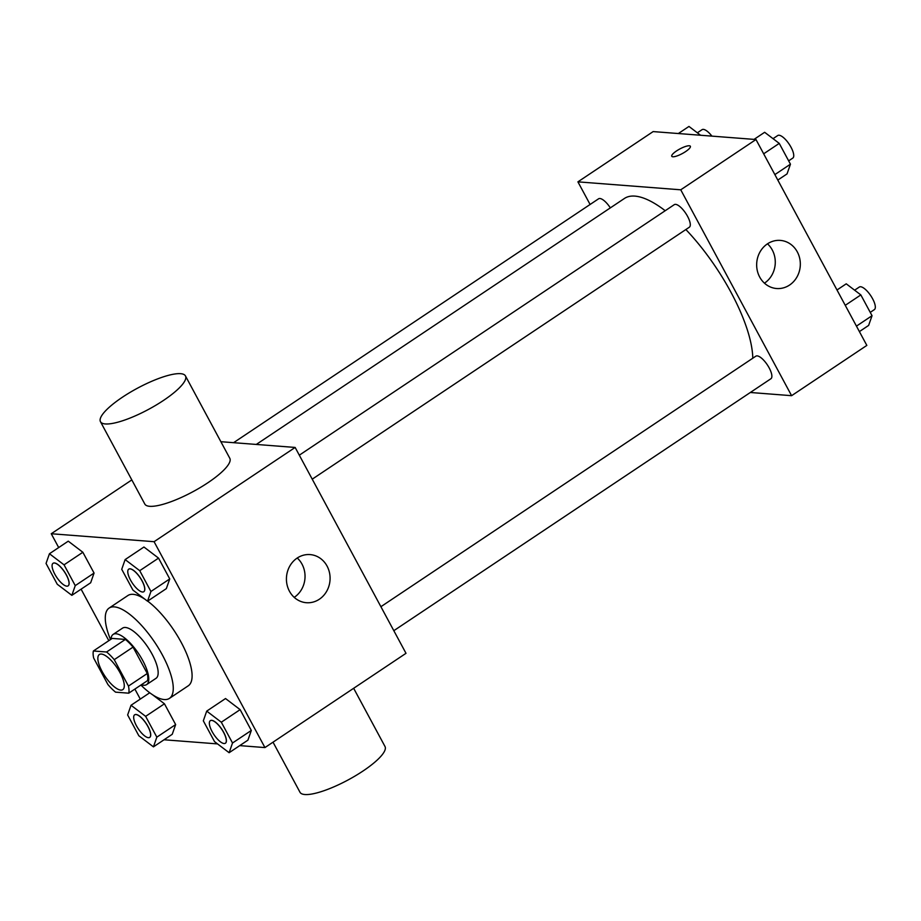 <?xml version="1.0" encoding="UTF-8"?>
<svg xmlns="http://www.w3.org/2000/svg" width="921" height="921" viewBox="0 0 921 921"><rect width="100%" height="100%" fill="white"/><g stroke="black" fill="none" stroke-linecap="round" stroke-linejoin="round"><path stroke-width="1.38" d="M120.766 690.094A21.114 7.356 56.3 0 1 103.44 673.792A21.114 7.356 56.3 0 1 99.341 654.52A21.114 7.356 56.3 0 1 117.186 667.99A21.114 7.356 56.3 0 1 122.804 689.633A21.114 7.356 56.3 0 1 120.766 690.094M128.456 686.076L114.239 659.666A28.666 9.993 56.3 0 0 106.583 651.999L93.389 650.986A28.666 9.993 56.3 0 0 93.677 658.078L107.895 684.487A28.666 9.993 56.3 0 0 115.562 692.155L128.744 693.179A28.666 9.993 56.3 0 0 128.456 686.076L147.268 673.504L133.05 647.106L114.239 659.666M147.268 673.504A28.666 9.993 56.3 0 1 147.556 680.607L128.744 693.179M133.05 647.106A28.666 9.993 56.3 0 0 125.383 639.427L112.201 638.414L93.389 650.986M141.397 684.717A30.163 10.511 -123.7 0 0 146.635 684.591A30.163 10.511 -123.7 0 0 138.611 653.668A30.163 10.511 -123.7 0 0 113.122 634.431A30.163 10.511 -123.7 0 0 110.992 639.209M113.122 634.431L122.528 628.145A30.163 10.511 56.3 0 1 148.016 647.382A30.163 10.511 56.3 0 1 156.04 678.305L146.635 684.591M125.383 639.427L106.583 651.999M110.497 639.554A54.304 18.915 56.3 0 1 109.115 608.079A54.304 18.915 56.3 0 1 155.004 642.72A54.304 18.915 56.3 0 1 169.452 698.371A54.304 18.915 56.3 0 1 164.226 699.546A54.304 18.915 56.3 0 1 140.901 685.051M109.115 608.079L127.927 595.507A54.304 18.915 56.3 0 1 144.873 599.18M147.636 601.114A54.304 18.915 56.3 0 1 184.085 648.05A54.304 18.915 56.3 0 1 188.252 685.811L169.452 698.371M71.85 595.334L90.661 582.774L94.057 573.069L82.855 552.266L68.258 541.168L49.446 553.74L46.05 563.445L57.252 584.248L71.85 595.334L75.246 585.629L64.044 564.838L49.446 553.74M147.533 601.194L166.344 588.623L169.74 578.918L158.539 558.114L143.941 547.016L125.129 559.588L121.733 569.293L132.935 590.096L147.533 601.194L150.929 591.489L139.727 570.686L125.129 559.588M239.725 745.619L264.937 747.576L154.083 541.698L51.254 533.743L58.691 547.558M81.094 589.164L108.828 640.671M134.88 689.069L140.28 699.085M164.053 739.77L217.529 743.903M153.439 746.862L172.239 734.29L175.646 724.585L164.445 703.794L152.495 694.71L164.445 703.794L145.633 716.354L131.035 705.267L127.639 714.961L138.841 735.764L153.439 746.862L156.835 737.157L145.633 716.354M229.122 752.71L247.922 740.15L251.318 730.445L240.128 709.642L225.53 698.544L206.718 711.116L203.322 720.821L214.524 741.612L229.122 752.71L232.518 743.005L221.316 722.214L206.718 711.116M131.818 479.922L51.254 533.743M264.937 747.576L406 653.311L295.146 447.445L220.879 441.7M295.146 447.445L154.083 541.698M319.345 599.237A24.13 21.816 -85.6 0 1 306.394 602.714A24.13 21.816 -85.6 0 1 286.5 576.972A24.13 21.816 -85.6 0 1 310.112 554.592A24.13 21.816 -85.6 0 1 329.545 572.943A24.13 21.816 -85.6 0 1 319.345 599.237M185.466 375.941L229.801 458.29A48.272 11.95 151.7 0 1 200.651 487.324A48.272 11.95 151.7 0 1 149.686 506.308A48.272 11.95 151.7 0 1 144.816 504.052L100.47 421.703A48.272 11.95 151.7 0 1 137.298 388.294A48.272 11.95 151.7 0 1 185.466 375.941A48.272 11.95 151.7 0 1 156.305 404.975A48.272 11.95 151.7 0 1 105.351 423.948A48.272 11.95 151.7 0 1 100.47 421.703M273.019 742.165L300.004 792.279A48.272 11.95 -28.3 0 0 348.161 779.914A48.272 11.95 -28.3 0 0 385.001 746.505L353.652 688.286M297.253 558.011A24.13 21.816 -85.6 0 1 294.294 597.303A24.13 21.816 -85.6 0 1 294.213 597.361M256.291 444.44L624.426 198.464A108.597 37.83 56.3 0 1 665.204 210.713M685.857 229.536A108.597 37.83 56.3 0 1 752.791 358.223M393.82 630.689L770.923 378.727A13.562 4.72 -123.7 0 0 768.287 366.351A13.562 4.72 -123.7 0 0 757.166 355.886A13.562 4.72 -123.7 0 0 755.853 356.174L380.903 606.697M233.589 442.679L598.592 198.798A13.562 4.72 56.3 0 1 610.335 207.881M299.313 455.181L674.276 204.658A13.562 4.72 56.3 0 1 685.731 213.304A13.562 4.72 56.3 0 1 689.345 227.211L312.231 479.173M750.339 392.484L791.6 395.685L680.746 189.807L577.916 181.851L590.096 204.474M791.6 395.685L866.834 345.41L755.98 139.532L653.15 131.588L577.916 181.851M755.98 139.532L680.746 189.807M789.573 285.05A24.13 21.816 -85.6 0 1 776.633 288.526A24.13 21.816 -85.6 0 1 756.74 262.784A24.13 21.816 -85.6 0 1 780.352 240.404A24.13 21.816 -85.6 0 1 799.785 258.755A24.13 21.816 -85.6 0 1 789.573 285.05M672.825 156.766A10.557 2.613 151.7 0 1 671.766 156.271A10.557 2.613 151.7 0 1 679.813 148.972A10.557 2.613 151.7 0 1 690.359 146.266A10.557 2.613 151.7 0 1 683.981 152.621A10.557 2.613 151.7 0 1 672.825 156.766M671.766 156.282A10.557 2.613 151.7 0 1 679.825 148.972A10.557 2.613 151.7 0 1 690.359 146.266M767.492 243.823A24.13 21.816 -85.6 0 1 764.534 283.115A24.13 21.816 -85.6 0 1 764.453 283.173M859.397 331.595L868.641 325.412L872.037 315.707L860.836 294.916L846.238 283.818L836.993 289.988M872.037 315.707L856.449 326.126M860.836 294.916L845.248 305.323M854.619 290.184L859.305 287.053A13.562 4.72 56.3 0 1 870.771 295.71A13.562 4.72 56.3 0 1 874.374 309.606L870.241 312.38M777.808 180.067L787.052 173.896L790.448 164.191L779.247 143.388L764.649 132.29L754.034 139.382M790.448 164.191L774.86 174.599M779.247 143.388L763.67 153.807M773.03 138.668L777.727 135.537A13.562 4.72 56.3 0 1 789.182 144.183A13.562 4.72 56.3 0 1 792.797 158.09L788.652 160.853M700.559 135.249L688.966 126.442L678.351 133.533M697.358 132.808L702.044 129.677A13.562 4.72 56.3 0 1 711.91 136.124M210.379 720.636L210.31 720.683A13.562 4.72 56.3 0 1 221.765 729.34A13.562 4.72 56.3 0 1 225.38 743.235A13.562 4.72 56.3 0 1 224.068 743.535A13.562 4.72 56.3 0 1 212.947 733.058A13.562 4.72 56.3 0 1 210.31 720.683A13.562 4.72 56.3 0 1 210.379 720.636A13.562 4.72 56.3 0 1 221.846 729.294A13.562 4.72 56.3 0 1 225.449 743.189A13.562 4.72 56.3 0 1 225.415 743.212M247.922 740.15L251.318 730.445L232.518 743.005M251.318 730.445L240.128 709.642L221.316 722.214M240.128 709.642L225.53 698.544M128.721 569.166L128.79 569.109A13.562 4.72 56.3 0 1 128.79 569.109A13.562 4.72 56.3 0 1 140.257 577.766A13.562 4.72 56.3 0 1 143.86 591.662A13.562 4.72 56.3 0 1 143.826 591.696L143.791 591.719A13.562 4.72 56.3 0 1 142.479 592.007A13.562 4.72 56.3 0 1 131.358 581.542A13.562 4.72 56.3 0 1 128.721 569.166A13.562 4.72 56.3 0 1 140.188 577.812A13.562 4.72 56.3 0 1 143.791 591.719M166.344 588.623L169.74 578.918L150.929 591.489M169.74 578.918L158.539 558.114L139.727 570.686M158.539 558.114L143.941 547.016M134.696 714.788L134.627 714.834A13.562 4.72 56.3 0 1 134.696 714.788A13.562 4.72 56.3 0 1 146.163 723.434A13.562 4.72 56.3 0 1 149.766 737.341A13.562 4.72 56.3 0 1 149.732 737.364A13.562 4.72 56.3 0 1 148.385 737.686A13.562 4.72 56.3 0 1 137.264 727.21A13.562 4.72 56.3 0 1 134.627 714.834A13.562 4.72 56.3 0 1 146.082 723.492A13.562 4.72 56.3 0 1 149.697 737.387L149.766 737.341M149.732 692.765L131.035 705.267M172.239 734.29L175.646 724.585L156.835 737.157M175.646 724.585L164.445 703.794M53.073 563.284A13.562 4.72 56.3 0 1 53.107 563.261A13.562 4.72 56.3 0 1 64.574 571.918A13.562 4.72 56.3 0 1 68.177 585.814A13.562 4.72 56.3 0 1 68.142 585.837L68.108 585.871A13.562 4.72 56.3 0 1 66.807 586.159A13.562 4.72 56.3 0 1 55.674 575.683A13.562 4.72 56.3 0 1 53.038 563.307A13.562 4.72 56.3 0 1 64.505 571.964A13.562 4.72 56.3 0 1 68.108 585.871M90.661 582.774L94.057 573.069L75.246 585.629M94.057 573.069L82.855 552.266L64.044 564.838M82.855 552.266L68.258 541.168"/></g></svg>
